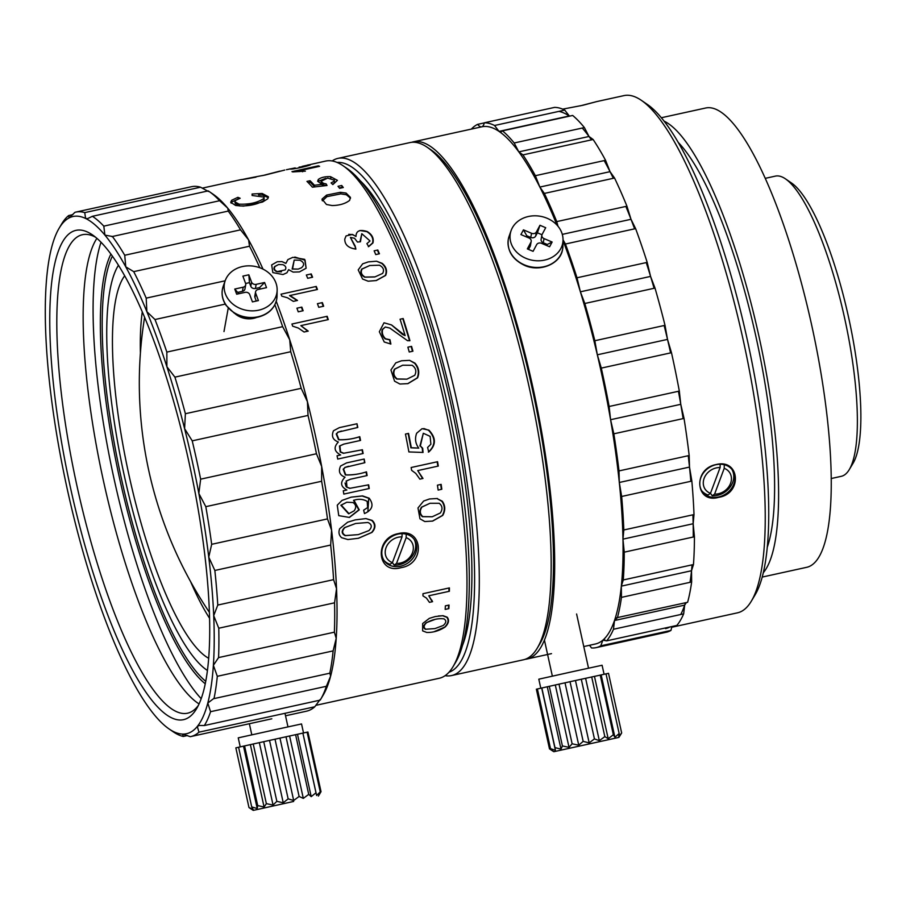 <?xml version="1.0" encoding="UTF-8"?>
<svg xmlns="http://www.w3.org/2000/svg" width="906" height="906" viewBox="0 0 906 906"><rect width="100%" height="100%" fill="white"/><g stroke="black" fill="none" stroke-linecap="round" stroke-linejoin="round"><path stroke-width="1.36" d="M580.384 105.821L596.794 101.574L582.83 105.289L562.671 109.139M671.629 627.28L737.484 612.83A264.756 64.054 -102.4 0 0 751.289 601.233A264.756 64.054 -102.4 0 0 743.203 340.044A264.756 64.054 -102.4 0 0 641.38 100.351A264.756 64.054 -102.4 0 0 623.996 95.606L596.794 101.574M558.9 111.381A264.756 64.054 77.6 0 1 569.478 116.161L564.732 110.102A268.459 64.949 -102.4 0 0 554.495 107.406L484.302 122.808A31.472 7.61 -102.4 0 1 481.743 126.817M582.286 128.04A264.756 64.054 77.6 0 1 591.425 139.875M604.189 160.6A264.756 64.054 77.6 0 1 613.328 178.301M625.865 206.432A264.756 64.054 77.6 0 1 634.608 228.833M646.25 262.581A264.756 64.054 77.6 0 1 654.098 288.289M664.143 325.526A264.756 64.054 77.6 0 1 670.61 352.898M751.289 601.233L755.072 594.902A259.207 62.707 -102.4 0 0 747.156 339.184A259.207 62.707 -102.4 0 0 647.473 104.518L641.38 100.351M767.201 547.439A222.672 53.873 -102.4 0 0 756.08 337.292A222.672 53.873 -102.4 0 0 678.356 142.536M762.173 577.077L806.589 567.337A235.141 56.885 -102.4 0 0 811.663 325.073A235.141 56.885 -102.4 0 0 705.797 107.984L661.38 117.735M664.155 121.178A235.141 56.885 77.6 0 1 759.024 336.624A235.141 56.885 77.6 0 1 763.248 572.785M718.707 497.326C695.389 504.144 692.603 468.753 716.148 464.563C739.93 458.368 742.693 493.759 718.707 497.326M716.091 464.676A18.516 15.572 144.8 0 0 702.218 491.505A18.516 15.572 144.8 0 0 718.605 496.986A18.516 15.572 144.8 0 0 732.478 470.157A18.516 15.572 144.8 0 0 716.091 464.676M678.435 391.279A264.756 64.054 77.6 0 1 683.124 418.617M688.243 455.718A264.756 64.054 77.6 0 1 690.848 481.301M692.909 514.812A264.756 64.054 77.6 0 1 693.249 537.032M692.071 564.857A264.756 64.054 77.6 0 1 690.021 582.332M685.446 602.773A264.756 64.054 77.6 0 1 680.746 614.495M669.851 626.975A264.756 64.054 77.6 0 1 665.536 628.617M338.029 186.296L341.709 185.492A264.756 64.054 77.6 0 1 343.295 187.519L339.614 188.323A264.756 64.054 -102.4 0 0 338.029 186.296M315.786 705.355L439.229 678.266A264.756 64.054 -102.4 0 0 439.342 678.243A264.756 64.054 -102.4 0 0 453.034 666.68A264.756 64.054 -102.4 0 0 444.948 405.48A264.756 64.054 -102.4 0 0 343.136 165.798A264.756 64.054 -102.4 0 0 325.741 161.053L302.117 166.387L310.18 165.039M302.151 166.523L302.117 166.387C312.015 164.541 311.981 164.813 301.992 167.236C293.34 169.218 286.217 169.875 295.22 167.904L286.455 169.705M290.724 169.173L295.22 167.904L294.812 168.663M284.778 170.045L265.243 175.028C240.849 179.581 230.837 181.857 256.024 177.123M308.436 164.869L307.394 165.119M330.509 176.647L337.417 180.339L332.83 184.575L331.075 182.921L334.065 181.257L334.325 180.192L327.678 178.097L321.018 181.302L323.442 183.34L326.126 183.884L327.032 185.492L312.411 187.18A264.756 64.054 -102.4 0 0 306.953 181.404L310.045 180.724A264.756 64.054 77.6 0 1 314.405 185.254L322.083 184.382L317.655 181.268L318.312 179.456C321.007 177.406 325.073 176.466 330.509 176.647L330.849 178.165M305.367 171.155L292.74 171.925A264.756 64.054 -102.4 0 0 291.97 171.63L318.391 165.832A264.756 64.054 77.6 0 1 319.603 166.308L299.014 170.826L305.367 171.155M349.614 200.385C345.379 203.691 339.557 205.413 332.14 205.549L326.466 204.496L322.049 199.071L326.59 195.096L340.441 192.299L346.058 193.046L350.429 197.372L349.614 200.385M322.128 200.226L322.049 199.071L322.434 200.826L326.93 196.647L326.59 195.096M235.503 200.453L234.892 201.8L239.037 204.144C249.331 204.563 257.542 202.706 263.669 198.573L264.11 197.1L252.106 195.481L252.083 194.02L262.162 193.465L268.357 196.749L267.768 198.765L262.559 202.038L243.521 206.115L235.685 205.503L230.702 202.321L231.642 200.271L237.893 197.327L240.158 198.267L235.503 200.453M374.133 250.815L377.813 250.011A264.756 64.054 77.6 0 1 379.433 253.782L375.752 254.586A264.756 64.054 -102.4 0 0 374.133 250.815L377.813 250.011M407.881 347.179L411.562 346.375A264.756 64.054 77.6 0 1 412.921 351.2L409.24 352.004A264.756 64.054 -102.4 0 0 407.881 347.179L411.131 346.466L412.49 351.29M366.885 243.635L370.022 240.962L361.811 233.691L360.441 241.766L357.44 242.049L354.518 238.255L350.407 237.429L355.095 245.888L355.899 249.082C348.425 248.085 344.71 244.756 344.778 239.093L346.047 235.922L352.525 234.45L355.99 236.523C356.035 230.86 359.773 229.207 367.213 231.551C372.128 234.529 374.042 238.323 372.932 242.955L368.697 246.613L366.885 243.635M385.673 275.401L376.318 280.543L368.142 281.2L362.559 279.025L358.21 269.897L362.672 263.827L368.312 261.891L376.534 261.211L382.207 263.352C386.352 266.885 387.508 270.894 385.673 275.401L385.276 275.492C387.089 271.087 385.922 267.077 381.788 263.453L376.534 261.211M400.067 319.218L403.181 318.538A264.756 64.054 77.6 0 1 409.92 340.69L407.541 340.701L389.818 328.074L385.299 327.009L382.626 329.467C381.766 332.966 382.74 336.069 385.548 338.765L389.965 339.727L390.882 344.042L384.246 342.004L379.331 331.755L384.019 322.785L391.517 324.937L405.129 335.639A264.756 64.054 -102.4 0 0 400.067 319.218L403.181 318.538M417.575 377.836L407.972 383.623L399.92 384.031L394.563 381.177L390.939 369.976L395.775 362.876L401.505 360.781L409.603 360.35L415.027 363.181C418.866 367.677 419.716 372.559 417.575 377.836L417.179 377.927C419.274 372.706 418.425 367.813 414.608 363.272L409.603 360.35M306.33 275.016L311.245 273.94A264.756 64.054 77.6 0 1 312.593 277.225L307.689 278.301A264.756 64.054 -102.4 0 0 306.33 275.016L310.803 274.031A252.729 61.144 -102.4 0 0 310.803 274.042M296.93 308.187L301.834 307.111A264.756 64.054 77.6 0 1 303.136 310.735L298.233 311.811A264.756 64.054 -102.4 0 0 296.93 308.187L301.834 307.111M317.44 303.68L322.355 302.604A264.756 64.054 77.6 0 1 323.657 306.228L318.742 307.304A264.756 64.054 -102.4 0 0 317.44 303.68L322.355 302.604M271.664 264.926L277.247 261.755L281.981 261.596L285.877 263.442L287.87 259.603L292.853 257.327L304.665 259.343L306.126 268.233L299.456 271.913L293.114 272.094L288.618 269.66L286.908 272.785L283 274.541L272.842 272.604L271.664 264.926M316.273 286.443A264.756 64.054 77.6 0 1 317.451 289.478L289.999 295.503L297.496 300.452L293.329 301.37L287.53 297.802L281.8 296.137A264.756 64.054 -102.4 0 0 281.03 294.178L316.273 286.443L281.041 294.178M327.168 316.296A264.756 64.054 77.6 0 1 328.289 319.603L300.837 325.628L308.221 331.098L304.065 332.015L298.346 328.063L292.661 326.16A264.756 64.054 -102.4 0 0 291.936 324.031L327.168 316.296L291.936 324.031M262.615 175.594L279.773 171.143M276.239 301.245A264.756 64.054 77.6 0 1 289.727 339.795A264.756 64.054 77.6 0 1 307.428 401.686A264.756 64.054 77.6 0 1 315.05 433.985A264.756 64.054 77.6 0 1 321.675 466.511L321.63 481.256L205.809 506.669A268.459 64.949 77.6 0 1 211.676 544.313L327.485 518.9L331.585 530.169L330.667 545.05L214.847 570.463A268.459 64.949 77.6 0 1 217.78 605.061L333.589 579.647L336.534 588.685L334.574 602.807L218.765 628.22A268.459 64.949 77.6 0 1 218.573 657.586L334.382 632.173L336.205 638.368L333.114 650.893L217.304 676.306A268.459 64.949 77.6 0 1 213.997 698.605L329.977 673.158M359.773 436.703A264.756 64.054 77.6 0 1 360.543 440.429L343.906 444.087L339.897 445.911L340.611 451.901L343.793 453.226L362.411 449.761A264.756 64.054 77.6 0 1 363.136 453.498L337.712 459.07A264.756 64.054 -102.4 0 0 337.066 455.741L340.633 454.959C334.167 451.516 333.397 447.202 338.346 442.015C332.819 439.92 331.188 436.171 333.487 430.758L339.388 427.632L356.998 423.759A264.756 64.054 77.6 0 1 357.213 424.733A264.756 64.054 77.6 0 1 357.802 427.451L338.153 432.139L336.602 433.849L338.98 439.682C345.899 439.942 352.83 438.957 359.773 436.703L359.342 436.805C352.4 439.048 345.469 440.044 338.55 439.772L336.205 433.94L338.153 432.139M92.401 216.296L87.689 218.561L85.606 218.459L84.734 212.616A268.459 64.949 77.6 0 0 75.719 212.117A268.459 64.949 77.6 0 0 75.617 212.14A268.459 64.949 77.6 0 0 74.96 212.31L69.094 217.927A264.756 64.054 77.6 0 1 72.899 216.534A264.756 64.054 77.6 0 1 85.606 218.459A264.756 64.054 77.6 0 1 104.903 235.107L103.805 226.138A268.459 64.949 77.6 0 0 92.401 216.296L208.21 190.883A268.459 64.949 77.6 0 1 209.173 191.517L213.227 194.303A264.756 64.054 77.6 0 1 227.734 208.154A264.756 64.054 77.6 0 1 248.595 239.886A264.756 64.054 77.6 0 1 263.012 269.127M400.962 567.688C376.692 574.812 373.793 537.971 398.3 533.611C423.057 527.156 425.945 563.996 400.962 567.688M398.028 534.098A18.392 15.47 144.8 0 0 381.845 553.974A18.392 15.47 144.8 0 0 400.531 566.205A18.392 15.47 144.8 0 0 416.703 546.329A18.392 15.47 144.8 0 0 398.028 534.098M453.034 666.68L455.559 662.456A261.053 63.16 -102.4 0 0 447.689 405.356A261.053 63.16 -102.4 0 0 347.191 168.573L343.136 165.798M320.135 699.511L314.778 706.771A268.459 64.949 77.6 0 1 306.726 711.131A268.459 64.949 77.6 0 1 306.613 711.165L285.526 715.785M188.856 461.698A250.509 60.6 77.6 0 1 196.5 708.832A250.509 60.6 77.6 0 1 70.657 488.527A250.509 60.6 77.6 0 1 92.514 234.926A250.509 60.6 77.6 0 1 188.856 461.698M95.617 237.247A244.948 59.252 -102.4 0 0 82.514 234.699A244.948 59.252 -102.4 0 0 77.225 487.077A244.948 59.252 -102.4 0 0 187.519 713.215A244.948 59.252 -102.4 0 0 198.346 705.423M96.897 238.323A244.948 59.252 -102.4 0 0 103.544 481.301A244.948 59.252 -102.4 0 0 199.06 703.917M342.434 187.712L341.709 185.492M342.106 187.282L339.286 187.904M290.214 168.856L288.889 169.196M305.084 166.523L299.093 167.123L306.092 166.285M334.337 180.192L334.45 183.023L332.717 184.167M326.5 185.594L323.838 185.107L321.415 183.103L321.018 181.302M326.488 185.56L326.126 183.884M325.73 178.369L318.674 181.109L318.312 179.456M314.688 186.919L310.396 182.321L308.334 182.774M310.396 182.321L310.045 180.724M314.767 186.908L314.405 185.254M322.445 186.024L322.083 184.382M318.55 166.534L318.391 165.832M299.184 171.63L299.014 170.826M302.593 171.766L302.389 170.86M350.509 198.255L346.432 194.767L340.792 193.873L340.441 192.299M340.792 193.873L326.93 196.647M346.432 194.767L346.058 193.046M238.437 198.89L232.004 201.925L231.642 200.271M232.004 201.925L231.143 203.182M264.11 197.1L264.054 200.339C257.87 204.303 249.66 206.16 239.422 205.911L235.288 203.59L234.892 201.8M252.389 195.436L252.083 194.02M268.346 197.655L262.525 195.107L258.504 194.937M238.221 198.776L237.893 197.327M379.002 253.873L377.383 250.101M438.142 490.067A264.756 64.054 -102.4 0 0 437.439 485.186L441.131 484.37A264.756 64.054 77.6 0 1 441.822 489.251L438.142 490.067M441.392 489.353L440.69 484.472L437.439 485.186M448.436 608.707L448.606 605.151L445.356 605.865L449.036 605.061A264.756 64.054 77.6 0 1 448.866 608.617L445.186 609.421A264.756 64.054 -102.4 0 0 445.356 605.865M427.598 447.451L430.882 444.234L430.135 436.364L423.317 433.272L420.35 445.922L422.683 448.221L423.045 452.456L408.889 451.935A264.756 64.054 -102.4 0 0 405.446 434.076L408.538 433.396A264.756 64.054 77.6 0 1 411.324 447.723L418.765 448.119C415.378 443.589 414.676 438.629 416.658 433.227L422.083 428.663L428.9 430.135C436.239 437.858 436.182 445.152 428.731 452.026L427.598 447.451M422.66 452.445L422.275 448.311L420.35 445.922M419.92 446.024L423.317 433.272M428.368 452.105C435.741 445.276 435.786 437.972 428.504 430.225L423.804 428.538M418.765 448.119L410.894 447.824L408.153 433.487L405.446 434.076M355.526 249.093L355.095 245.888M354.688 245.979L350.407 237.429M368.346 246.692L372.536 243.046C373.646 238.538 371.743 234.733 366.817 231.642L367.213 231.551M366.817 231.642L359.954 230.509M355.469 236.07L352.128 234.541L348.742 234.326M359.965 241.811L361.811 233.691M379.41 265.209L369.773 265.515L362.151 268.991C360.418 272.208 361.392 274.903 365.073 277.077L375.005 276.885L382.649 273.408C384.45 270.011 383.363 267.281 379.41 265.209M369.773 265.515L361.732 269.093C359.988 272.332 360.962 275.028 364.654 277.168L374.597 276.976M376.058 280.6L385.276 275.492M390.497 344.065L389.557 339.818L385.129 338.867C382.298 336.183 381.324 333.091 382.207 329.558L385.299 327.009M405.129 335.639L402.434 334.382L391.517 324.937M409.557 340.769L402.808 318.618M412.139 365.288L402.694 365.209L394.88 369.07C392.955 372.887 393.714 376.171 397.179 378.935L406.919 379.161L414.744 375.299C416.76 371.324 415.888 367.983 412.139 365.288M402.694 365.209L394.461 369.172C392.513 372.989 393.272 376.273 396.76 379.036L406.93 379.161M407.711 383.68L417.179 377.927M419.863 479.138L415.775 473.419L411.618 470.327A264.756 64.054 -102.4 0 0 411.143 467.507L437.575 461.709A264.756 64.054 77.6 0 1 438.3 466.069L417.711 470.588L422.989 478.459L419.863 479.138M422.592 478.549L417.711 470.588M437.858 466.16L437.145 461.811L411.143 467.519M439.184 503.272L430.022 503.272L421.936 507.066C419.546 510.791 419.84 513.974 422.819 516.613L432.253 516.76L440.35 512.966C442.853 509.127 442.468 505.888 439.184 503.272M430.022 503.272L421.517 507.156C419.104 510.871 419.399 514.053 422.4 516.703L432.264 516.76M432.389 521.143L442.355 515.503C445.106 510.418 444.948 505.684 441.856 501.312L437.02 498.583L442.275 501.211C445.39 505.616 445.548 510.35 442.751 515.412L432.66 521.086L424.778 521.539L419.976 518.798L417.983 507.96L423.646 501.041L429.478 498.98L437.405 498.493M432.185 601.754L428.798 595.786L432.57 601.663L429.444 602.354L426.454 598.085L422.966 595.876A264.756 64.054 -102.4 0 0 422.977 593.702L449.399 587.903A264.756 64.054 77.6 0 1 449.387 591.267L428.798 595.786M448.946 591.358L448.98 587.994L422.977 593.702M422.672 623.521L429.331 618.368L435.152 616.578L443.011 615.672L447.224 617.212C449.433 620.123 448.73 623.385 445.14 626.997C439.297 630.803 433.17 632.626 426.749 632.456L422.649 630.882L422.672 623.521M434.268 631.629L444.755 627.077C448.311 623.373 448.991 620.123 446.817 617.303L442.649 615.752L438.357 615.978M425.786 629.172C423.385 627.586 423.68 625.412 426.635 622.637C432.536 619.455 438.289 618.198 443.883 618.843C446.579 620.451 446.375 622.66 443.283 625.468L434.971 628.594L425.367 629.262L434.982 628.594M434.676 619.557L426.216 622.728C423.238 625.457 422.955 627.643 425.367 629.262M312.162 277.327L310.803 274.031M302.706 310.826L301.404 307.202M323.216 306.33L321.913 302.706M357.428 427.53L356.998 423.759M356.67 423.838L343.249 426.783M337.768 432.23L341.539 431.018M362.796 453.566L362.026 449.852L343.408 453.317L340.203 451.992L339.467 446.012L343.895 444.076M360.112 440.52L359.342 436.805M368.901 488.572L368.278 484.891L349.671 488.357L346.534 487.054L350.056 488.277L368.651 484.812A264.756 64.054 77.6 0 1 369.24 488.504L343.816 494.087A264.756 64.054 -102.4 0 0 343.283 490.78L346.862 489.999C340.554 486.613 339.954 482.332 345.039 477.179C339.625 475.118 338.142 471.403 340.599 466.024L346.568 462.898L364.178 459.036A264.756 64.054 77.6 0 1 364.858 462.694L345.186 467.383L343.589 469.082L345.752 474.857C352.615 475.106 359.523 474.11 366.488 471.867L366.058 471.969C359.093 474.2 352.185 475.197 345.322 474.948L343.193 469.172L345.186 467.383M364.472 462.773L364.178 459.036M363.85 459.115L349.739 462.207M344.801 467.473L348.584 466.262M366.488 471.867A264.756 64.054 77.6 0 1 367.123 475.559L350.475 479.217L346.443 481.029L346.941 486.964M346.534 487.054L346.443 481.029M346.013 481.131L350.475 479.206M366.692 475.65L366.058 471.969M306.126 268.233L305.073 260.226L294.858 257.044M286.908 272.785L288.618 269.66M282.899 264.677L278.538 264.541L275.084 266.432C273.703 268.595 274.45 270.316 277.327 271.596L285.186 269.897C286.534 267.689 285.764 265.945 282.899 264.677M278.538 264.541L274.654 266.534C273.272 268.708 274.02 270.43 276.896 271.698L277.327 271.596M301.471 267.791C304.744 264.903 304.235 262.378 299.92 260.226L294.201 260.09L292.57 268.969L298.221 269.105L301.471 267.791M294.201 260.09L292.14 269.059L298.221 269.105M276.896 271.698L281.449 271.823M285.492 263.148L281.981 261.596M297.089 300.543L289.558 295.605M317.009 289.58L315.843 286.545M307.814 331.188L300.837 325.628M327.859 319.693L326.738 316.398M346.805 502.23L340.86 505.242L348.606 513.793L354.155 510.825C356.534 507.462 356.149 504.699 352.978 502.536L346.805 502.23L341.279 505.14L349.025 513.702M350.973 497.19L362.162 495.99L368.753 498.289L367.87 511.822M349.172 517.485L358.844 509.874L353.533 500.339L354.325 500.146M367.643 507.564L367.19 501.38C363.17 499.081 358.753 498.696 353.952 500.248L359.24 509.851L349.433 517.428L338.753 515.65L337.259 505.186L341.981 500.429L351.188 497.145L362.57 495.899L369.172 498.198C374.087 504.778 372.525 509.897 364.484 513.566L363.634 510.18L367.643 507.564M354.337 500.146L353.533 500.339M347.621 522.218L355.22 519.885L365.933 518.594L372.185 520.395C375.922 524.064 375.843 528.073 371.958 532.422L358.493 538.266L347.87 539.534L341.675 537.722C338.969 535.401 338.3 532.4 339.693 528.708L347.621 522.218M358.164 538.345L371.551 532.513C375.401 528.175 375.469 524.166 371.754 520.486L365.933 518.594M103.805 226.138L219.614 200.724L227.734 208.154L228.21 211.087L112.401 236.489L104.903 235.107A264.756 64.054 77.6 0 1 125.764 266.84A264.756 64.054 77.6 0 1 146.863 311.653A264.756 64.054 77.6 0 1 166.897 366.737A264.756 64.054 77.6 0 1 184.597 428.64A264.756 64.054 77.6 0 1 198.844 493.464A264.756 64.054 77.6 0 1 208.754 557.122A264.756 64.054 77.6 0 1 213.703 615.638A264.756 64.054 77.6 0 1 213.374 665.321A264.756 64.054 77.6 0 1 207.791 703.056A264.756 64.054 77.6 0 1 197.304 726.465A264.756 64.054 77.6 0 1 182.57 734.075A264.756 64.054 77.6 0 1 169.105 728.979A264.756 64.054 77.6 0 1 164.518 725.423A264.756 64.054 77.6 0 1 144.281 701.04A264.756 64.054 77.6 0 1 123.137 662.467A264.756 64.054 77.6 0 1 102.401 612.116A264.756 64.054 77.6 0 1 83.386 553.158A264.756 64.054 77.6 0 1 67.293 489.297A264.756 64.054 77.6 0 1 55.107 424.54A264.756 64.054 77.6 0 1 47.622 362.966A264.756 64.054 77.6 0 1 45.3 308.436A264.756 64.054 77.6 0 1 48.278 264.382A264.756 64.054 77.6 0 1 56.376 233.567A264.756 64.054 77.6 0 1 59.207 228.097A264.756 64.054 77.6 0 1 69.094 217.927L68.697 218.086M59.207 228.097L61.721 223.873A268.459 64.949 77.6 0 1 68.709 215.537L72.842 214.631M69.094 217.927L68.709 215.537M84.734 212.616L200.543 187.202L208.437 191.506M75.719 212.117L191.54 186.704A268.459 64.949 77.6 0 1 200.543 187.202M209.173 191.517A268.459 64.949 77.6 0 1 219.614 200.724M111.834 236.625L112.401 236.489A268.459 64.949 77.6 0 1 124.734 255.254L240.543 229.841L248.595 239.886L249.524 246.228L133.714 271.641A268.459 64.949 77.6 0 1 146.194 298.131L225.152 280.803M228.391 211.053L228.21 211.087A268.459 64.949 77.6 0 1 240.543 229.841M133.714 271.641L125.764 266.84L124.734 255.254M249.524 246.228A268.459 64.949 77.6 0 1 259.807 267.746M225.254 304.099L154.994 319.524L146.863 311.653L146.194 298.131M154.994 319.524A268.459 64.949 77.6 0 1 166.84 352.083L282.649 326.67L289.727 339.795L290.724 351.721L174.915 377.134A268.459 64.949 77.6 0 1 185.379 413.725L301.188 388.312L307.428 401.686L308.029 415.435L192.219 440.848A268.459 64.949 77.6 0 1 200.645 479.172L316.454 453.759L321.675 466.511A264.756 64.054 77.6 0 1 331.585 530.169A264.756 64.054 77.6 0 1 336.534 588.685A264.756 64.054 77.6 0 1 336.205 638.368A264.756 64.054 77.6 0 1 330.622 676.103L326.375 686.284L210.566 711.697A268.459 64.949 77.6 0 1 204.36 725.536L320.169 700.123A268.459 64.949 77.6 0 0 320.611 699.409A268.459 64.949 77.6 0 0 326.375 686.284M274.858 304.733A268.459 64.949 77.6 0 1 282.649 326.67M174.915 377.134L166.897 366.737L166.84 352.083M290.724 351.721A268.459 64.949 77.6 0 1 301.188 388.312M192.219 440.848L184.597 428.64L185.379 413.725M308.029 415.435A268.459 64.949 77.6 0 1 316.454 453.759M205.809 506.669L198.844 493.464L200.645 479.172M321.63 481.256A268.459 64.949 77.6 0 1 327.485 518.9M214.847 570.463L208.754 557.122L211.676 544.313M330.667 545.05A268.459 64.949 77.6 0 1 333.589 579.647M218.765 628.22L213.703 615.638L217.78 605.061M334.574 602.807A268.459 64.949 77.6 0 1 334.382 632.173M217.304 676.306L213.374 665.321L218.573 657.586M333.114 650.893A268.459 64.949 77.6 0 1 329.818 673.192L330.622 676.103A264.756 64.054 77.6 0 1 323.136 695.185L320.611 699.409M210.566 711.697L207.791 703.056L213.499 698.707M314.778 706.771L198.958 732.173L197.304 726.465L199.195 725.468L204.36 725.536M198.958 732.173A268.459 64.949 77.6 0 1 190.804 736.567A268.459 64.949 77.6 0 1 190.26 736.68L182.57 734.075L183.239 736.453A268.459 64.949 77.6 0 1 173.171 731.765L169.105 728.979M187.485 735.525L183.239 736.453M337.066 455.741L340.633 454.959M343.283 490.78L346.862 489.999M367.972 522.479L355.639 523.487L344.971 527.519C341.698 530.871 341.89 533.555 345.56 535.559L358.255 534.631L368.935 530.599C372.321 527.088 371.992 524.381 367.972 522.479M355.639 523.487L344.54 527.62C341.256 530.961 341.449 533.645 345.129 535.65L358.255 534.631M205.22 683.758A229.603 55.549 77.6 0 1 119.456 477.79A229.603 55.549 77.6 0 1 110.928 254.042M101.019 242.208A252.355 61.053 -102.4 0 0 114.088 479.002A252.355 61.053 -102.4 0 0 201.177 698.662M765.31 178.335L775.389 176.115A153.669 37.18 77.6 0 1 785.491 178.878L791.572 183.046A148.12 35.832 77.6 0 1 848.537 317.134A148.12 35.832 77.6 0 1 853.067 463.26L849.273 469.591A153.669 37.18 77.6 0 1 841.266 476.318L831.176 478.538M785.491 178.878A153.669 37.18 77.6 0 1 844.585 317.995A153.669 37.18 77.6 0 1 849.273 469.591M293.657 801.448L253.25 810.394L293.657 801.448M307.123 732.195L307.915 732.025L321.03 791.697L318.969 794.992L320.237 791.855L316.613 795.491L315.99 792.773L311.211 796.657L308.72 794.358L303.317 798.39L299.116 796.453L293.68 800.496L288.142 798.865L283.25 802.784L276.851 801.346L273.057 805.038L259.343 742.648L269.535 740.406L283.25 802.784M273.057 805.038L266.364 803.656L264.088 807.02L257.7 805.581L257.225 808.537L251.709 806.918L253.136 809.454L248.969 807.529L253.25 810.394M248.969 807.529L235.854 747.858L238.584 747.257M251.709 806.918L238.584 747.235L259.343 742.648M257.225 808.537L243.51 746.148M257.7 805.581L244.575 745.91M264.088 807.02L250.373 744.63M266.364 803.656L253.238 743.985M276.851 801.346L263.737 741.674M269.535 740.406L275.016 739.194L288.142 798.865M275.016 739.194L279.965 738.107L293.68 800.496M279.965 738.107L286.002 736.782L299.116 796.453M286.002 736.782L289.603 736L303.317 798.39M289.603 736L295.594 734.687L308.72 794.358M295.594 734.687L297.496 734.279L311.211 796.657M297.496 734.279L302.876 733.101L315.99 792.773M320.237 791.855L307.123 732.184L302.898 733.101L316.613 795.491M240.226 746.872L238.244 737.858L277.542 729.171L301.539 723.951L303.521 732.965M618.787 737.427L553.826 751.708L618.787 737.427M614.902 737.28L613.351 734.755L608.198 738.73L604.834 736.612L599.33 740.666L594.427 738.888L589.183 742.897L583.158 741.368L578.741 745.196L572.128 743.803L569.025 747.337L562.411 745.955L560.995 749.126L554.97 747.62L555.423 750.383L550.508 748.628L552.853 750.972L549.489 748.877L536.363 689.206L570.033 681.697L608.526 673.317L621.663 732.988L618.787 736.442L619.149 733.509L614.902 737.28L601.165 674.891M550.508 748.628L537.383 688.956M555.423 750.383L541.686 687.994M554.97 747.62L541.833 687.948M560.995 749.126L547.269 686.748M562.411 745.955L549.285 686.284M569.025 747.337L555.299 684.959M572.128 743.803L559.002 684.132M578.741 745.196L565.016 682.807M583.158 741.368L570.033 681.697M589.183 742.897L575.457 680.508M594.427 738.888L581.301 679.217M599.33 740.666L585.604 678.288M604.834 736.612L591.697 676.941M608.198 738.73L594.461 676.352M613.351 734.755L600.214 675.083M619.149 733.509L606.012 673.838M618.923 737.382L621.663 732.988M540.791 688.198L538.81 679.183L571.879 671.822L602.094 665.253L604.076 674.257M525.854 258.301A26.636 22.356 -169.8 0 1 511.086 230.645A26.636 22.356 -169.8 0 1 547.19 218.301A26.636 22.356 -169.8 0 1 563.034 240.033A26.636 22.356 -169.8 0 1 525.854 258.301M523.442 229.852L520.927 234.575L529.025 238.018A3.703 3.103 -169.8 0 1 531.176 241.46A3.703 3.103 -169.8 0 1 530.916 242.23L527.349 248.901L533.09 251.336L536.646 244.665A3.703 3.103 -169.8 0 1 541.505 243.318L549.602 246.76L552.128 242.027L544.03 238.595A3.703 3.103 -169.8 0 1 541.867 235.152A3.703 3.103 -169.8 0 1 542.139 234.382L545.695 227.712L539.965 225.277L536.397 231.947A3.703 3.103 -169.8 0 1 531.539 233.295L523.442 229.852L526.782 235.753L526.216 236.828M546.714 245.526L547.281 244.461L552.128 242.027M541.867 235.152L541.109 239.32A3.703 3.103 10.2 0 0 543.272 242.751L547.281 244.461M541.969 234.745L537.405 232.808L539.965 225.277M526.782 235.753L530.791 237.451A3.703 3.103 10.2 0 0 535.65 236.104L537.405 232.808M528.549 249.41L530.157 246.398A3.703 3.103 10.2 0 0 530.429 245.617L531.176 241.46M258.731 310.169A26.636 22.367 -169.7 0 1 232.117 303.453A26.636 22.367 -169.7 0 1 225.209 280.667A26.636 22.367 -169.7 0 1 242.548 266.534A26.636 22.367 -169.7 0 1 277.145 290.079A26.636 22.367 -169.7 0 1 258.731 310.169M256.67 317.417A18.516 15.538 -169.7 0 1 253.578 318.357A18.516 15.538 -169.7 0 1 234.79 313.442M255.571 291.879A3.703 3.103 -169.7 0 1 258.085 289.501L266.511 287.655L264.597 282.502L256.171 284.348A3.703 3.103 -169.7 0 1 251.54 282.083L248.833 274.801L242.876 276.115L245.571 283.397A3.703 3.103 -169.7 0 1 245.707 284.824A3.703 3.103 -169.7 0 1 243.193 287.191L234.767 289.048L236.681 294.201L245.107 292.355A3.703 3.103 -169.7 0 1 249.739 294.609L252.434 301.891L258.403 300.588L255.707 293.306A3.703 3.103 -169.7 0 1 255.571 291.879L254.812 296.036A3.703 3.103 10.3 0 0 254.948 297.462L256.285 301.052M260.135 289.048L259.592 287.587L264.597 282.502M248.833 274.801L249.444 282.638L250.781 286.239A3.703 3.103 10.3 0 0 255.424 288.504L259.592 287.587M249.444 282.638L245.605 283.487M234.767 289.048L238.81 293.737M238.267 292.264L242.434 291.347A3.703 3.103 10.3 0 0 244.948 288.98L245.707 284.824M701.674 490.667A18.516 15.572 -35.2 0 0 708.084 494.982L710.474 493.317L720.1 467.553L720.157 464.223M724.279 464.71L724.222 468.345A14.813 12.458 -35.2 0 1 730.553 483.362A14.813 12.458 -35.2 0 1 714.596 494.11L712.207 495.763L710.474 493.306A14.813 12.458 -35.2 0 1 704.143 478.3A14.813 12.458 -35.2 0 1 720.1 467.553M731.867 469.365A18.516 15.572 -35.2 0 1 730.043 487.179A18.516 15.572 -35.2 0 1 712.207 495.763M724.222 468.345L714.596 494.11M384.133 560.587A18.516 15.572 -35.2 0 0 390.01 564.302L392.4 562.637L402.026 536.873L402.083 533.657M406.216 534.144L406.16 537.666A14.813 12.458 -35.2 0 1 412.479 552.683A14.813 12.458 -35.2 0 1 396.522 563.43L394.133 565.084L392.4 562.626A14.813 12.458 -35.2 0 1 386.069 547.62A14.813 12.458 -35.2 0 1 402.026 536.873M414.189 539.387A18.516 15.572 -35.2 0 1 411.698 556.873A18.516 15.572 -35.2 0 1 394.133 565.084M406.16 537.666L396.522 563.43M207.395 670.44A213.476 51.642 77.6 0 1 124.507 476.647A213.476 51.642 77.6 0 1 118.482 265.231M205.696 681.301A227.734 55.096 77.6 0 1 121.144 477.417A227.734 55.096 77.6 0 1 112.401 256.07M445.095 675.672A264.756 64.054 -102.4 0 0 451.516 675.57L523.408 659.795A264.756 64.054 -102.4 0 0 537.213 648.209L539.738 643.985A261.053 63.16 -102.4 0 0 531.754 386.443A261.053 63.16 -102.4 0 0 431.369 150.102L427.304 147.327A264.756 64.054 -102.4 0 0 409.92 142.582L338.029 158.357A264.756 64.054 -102.4 0 0 332.162 160.951M537.213 648.209A264.756 64.054 -102.4 0 0 529.127 387.009A264.756 64.054 -102.4 0 0 427.304 147.327M451.516 675.57A264.756 64.054 -102.4 0 0 457.236 402.785A264.756 64.054 -102.4 0 0 338.029 158.357M449.002 672.218A261.053 63.16 -102.4 0 0 452.853 403.759A261.053 63.16 -102.4 0 0 337.145 162.457M462.343 645.831A252.729 61.144 -102.4 0 0 450.882 404.201A252.729 61.144 -102.4 0 0 360.316 180.838M310.26 181.698A252.729 61.144 -102.4 0 0 308.776 181.007M431.992 601.256A252.729 61.144 -102.4 0 0 432.026 600.372M345.05 482.977A264.756 64.054 -102.4 0 0 346.013 486.477M408.334 433.442A264.756 64.054 -102.4 0 0 409.58 438.629M525.14 659.308A264.756 64.054 -102.4 0 0 526.918 659.024A264.756 64.054 -102.4 0 0 532.581 386.024A264.756 64.054 -102.4 0 0 413.43 141.812A264.756 64.054 -102.4 0 0 411.698 142.299M583.77 646.556L595.344 644.007A264.756 64.054 -102.4 0 0 602.886 640.134A264.756 64.054 -102.4 0 0 614.495 620.519A264.756 64.054 -102.4 0 0 621.323 586.137A264.756 64.054 -102.4 0 0 622.966 539.138A264.756 64.054 -102.4 0 0 619.308 482.479A264.756 64.054 -102.4 0 0 610.576 419.716A264.756 64.054 -102.4 0 0 601.018 371.007A264.756 64.054 -102.4 0 0 597.326 354.801A264.756 64.054 -102.4 0 0 580.384 291.811A264.756 64.054 -102.4 0 0 563.022 240.498M557.02 225.141A264.756 64.054 -102.4 0 0 539.851 187.066A264.756 64.054 -102.4 0 0 518.81 151.88A264.756 64.054 -102.4 0 0 499.013 131.381A264.756 64.054 -102.4 0 0 481.856 126.795A264.756 64.054 -102.4 0 0 481.698 126.829M589.512 645.298L591.527 647.96A268.459 64.949 -102.4 0 0 596.148 647.631L666.329 632.229A268.459 64.949 -102.4 0 0 670.961 630.429L671.89 626.533M563.034 239.83L565.435 244.02A268.459 64.949 -102.4 0 1 576.997 277.78L580.384 291.811L584.812 303.487A268.459 64.949 -102.4 0 1 594.834 340.724L597.326 354.801L601.301 368.108A268.459 64.949 -102.4 0 1 609.126 406.488L610.576 419.716L613.838 433.815A268.459 64.949 -102.4 0 1 619.002 470.916L619.308 482.479L621.652 496.477A268.459 64.949 -102.4 0 1 623.815 529.976L622.966 539.138L624.245 552.162A268.459 64.949 -102.4 0 1 623.283 579.953L621.323 586.137L621.459 597.371A268.459 64.949 -102.4 0 1 617.416 617.699L614.495 620.519L613.475 629.262A268.459 64.949 -102.4 0 1 606.612 640.859L676.805 625.457A268.459 64.949 -102.4 0 0 683.656 613.86L684.676 605.117L686.352 602.581M616.771 617.722L687.609 602.297A268.459 64.949 -102.4 0 0 691.652 581.969L691.516 570.735L693.464 564.551A268.459 64.949 -102.4 0 0 694.438 536.76L693.158 523.736L694.007 514.574A268.459 64.949 -102.4 0 0 691.844 481.075L689.5 467.077L689.183 455.514A268.459 64.949 -102.4 0 0 684.03 418.413L680.768 404.314L679.319 391.086A268.459 64.949 -102.4 0 0 671.482 352.706L667.518 339.399L665.015 325.322A268.459 64.949 -102.4 0 0 655.004 288.085L650.565 276.409L647.19 262.378A268.459 64.949 -102.4 0 0 635.616 228.618L631.006 219.297L626.941 206.194A268.459 64.949 -102.4 0 0 614.551 178.029L610.044 171.664L605.559 160.294A268.459 64.949 -102.4 0 0 593.124 139.501L589.002 136.478L584.381 127.576A268.459 64.949 -102.4 0 0 572.671 115.458L502.479 130.86L501.052 131.925L499.013 131.381L569.195 115.979M481.618 126.851A31.472 7.61 -102.4 0 1 477.666 124.349A268.459 64.949 -102.4 0 0 471.358 129.105M477.666 124.349L484.291 122.888M499.013 131.381L494.54 125.492A268.459 64.949 -102.4 0 0 484.302 122.808M494.54 125.492L564.732 110.102M557.994 226.251L556.748 221.596A268.459 64.949 -102.4 0 0 544.359 193.431L539.851 187.066L535.367 175.696A268.459 64.949 -102.4 0 0 522.932 154.903L518.81 151.88L514.189 142.978A268.459 64.949 -102.4 0 0 502.479 130.86M514.189 142.978L584.381 127.576M522.932 154.903L593.124 139.501M535.367 175.696L605.559 160.294M544.359 193.431L614.551 178.029M556.748 221.596L626.941 206.194M565.435 244.02L635.616 228.618M576.997 277.78L647.19 262.378M584.812 303.487L655.004 288.085M594.834 340.724L665.015 325.322M601.301 368.108L671.482 352.706M609.126 406.488L679.319 391.086M613.838 433.815L684.03 418.413M619.002 470.916L689.183 455.514M621.652 496.477L691.844 481.075M623.815 529.976L694.007 514.574M624.245 552.162L694.438 536.76M623.283 579.953L693.464 564.551M621.459 597.371L691.652 581.969M613.475 629.262L683.656 613.86M606.612 640.859L602.886 640.134L600.78 645.831L670.961 630.429M603.781 639.67L604.789 639.715M596.148 647.631A268.459 64.949 -102.4 0 0 600.78 645.831M208.64 658.254A199.954 48.369 77.6 0 1 129.094 475.616A199.954 48.369 77.6 0 1 124.711 275.775M209.524 618.209A186.998 45.243 77.6 0 1 190.554 581.539M140.407 353.012A186.998 45.243 77.6 0 1 142.287 311.777M334.45 183.023L334.065 181.257M323.838 185.107L323.442 183.34M263.669 198.573L264.054 200.339M239.422 205.911L239.037 204.144M262.525 195.107L262.162 193.465M509.115 236.228L508.289 239.343C507.066 250.803 512.445 259.444 524.404 265.288C539.851 272.593 560.814 263.782 562.615 249.161L562.932 245.956A27.599 23.16 -169.8 0 1 524.415 264.88A27.599 23.16 -169.8 0 1 509.115 236.228L511.086 230.645M543.272 242.751L544.03 238.595M535.65 236.104L536.397 231.947M530.916 242.23L530.157 246.398M530.791 237.451L531.539 233.295M223.227 286.239L222.4 289.365C221.438 294.914 222.661 300.248 226.07 305.379L234.167 313.068C241.653 317.508 249.524 318.878 257.78 317.191C268.267 314.507 274.575 308.516 276.726 299.218L277.043 296.002A27.599 23.171 -169.7 0 1 257.961 316.806A27.599 23.171 -169.7 0 1 230.384 309.852A27.599 23.171 -169.7 0 1 223.227 286.239L225.209 280.667M254.948 297.462L255.707 293.306M255.424 288.504L256.171 284.348M250.781 286.239L251.54 282.083M242.434 291.347L243.193 287.191M518.81 151.88L589.002 136.478M539.851 187.066L610.044 171.664M562.298 234.382L631.006 219.297M580.384 291.811L650.565 276.409M597.326 354.801L667.518 339.399M610.576 419.716L680.768 404.314M619.308 482.479L689.5 467.077M622.966 539.138L693.158 523.736M621.323 586.137L691.516 570.735M614.495 620.519L684.676 605.117M202.219 188.154L241.404 179.558M190.804 736.567L271.823 718.798M318.346 796.08L319.886 793.667M284.982 713.305L287.972 726.884M249.354 723.724L251.8 734.834M553.826 751.708L550.95 749.874M544.404 639.964L552.354 676.136M576.601 613.996L588.526 668.175M563.034 240.033L562.932 245.956M228.233 308.119L223.986 331.573M277.145 290.079L277.043 296.002M481.856 126.795L413.43 141.812M551.494 653.634L526.918 659.024M144.609 317.247A410.429 410.429 0 0 0 209.343 612.263"/></g></svg>

